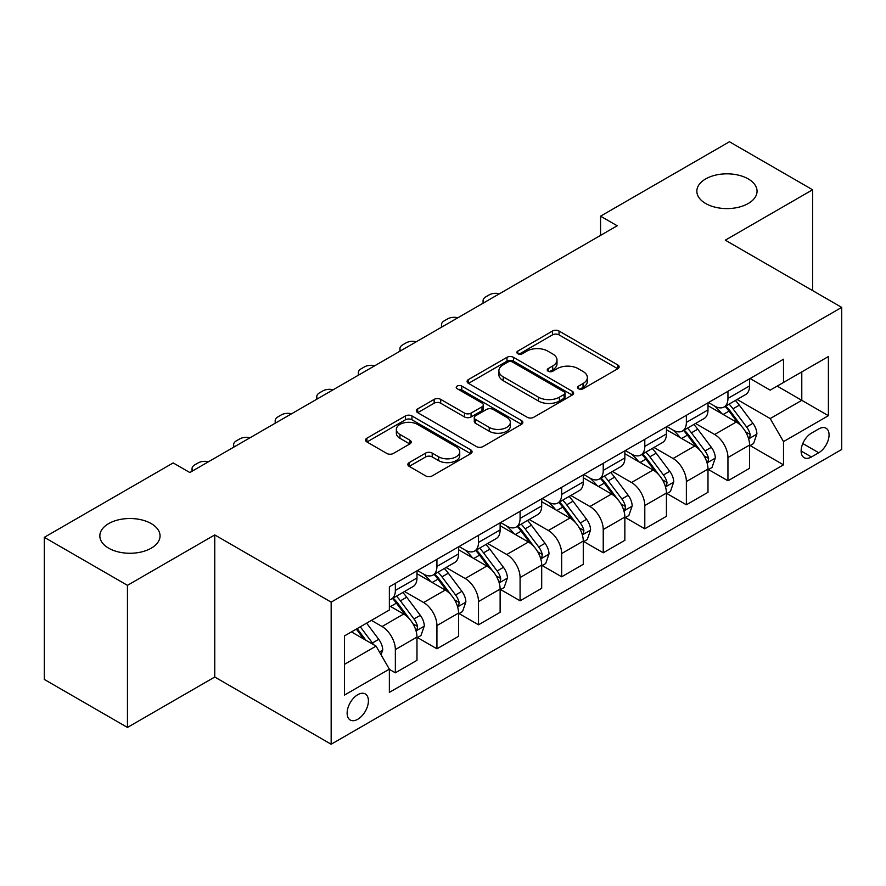 <?xml version="1.0" encoding="UTF-8"?>
<svg xmlns="http://www.w3.org/2000/svg" width="886" height="886" viewBox="0 0 886 886"><rect width="100%" height="100%" fill="white"/><g stroke="black" fill="none" stroke-linecap="round" stroke-linejoin="round"><path stroke-width="1.33" d="M578.547 388.766A3.234 1.861 0 0 0 583.11 388.766L617.797 368.731A4.618 2.669 0 0 0 619.148 366.848A4.618 2.669 0 0 0 617.797 364.966L559.033 331.032A4.618 2.669 0 0 0 552.51 331.032L517.823 351.066A3.234 1.861 0 0 0 516.87 352.384A3.234 1.861 0 0 0 517.823 353.702A3.234 1.861 0 0 0 522.397 353.702L526.882 351.111A14.774 8.528 0 0 1 547.769 351.111L552.676 353.935A14.774 8.528 0 0 1 556.995 359.971A14.774 8.528 0 0 1 552.676 365.996L548.179 368.587A3.234 1.861 0 0 0 547.238 369.916A3.234 1.861 0 0 0 548.179 371.234A3.234 1.861 0 0 0 552.753 371.234L557.239 368.642A14.774 8.528 0 0 1 578.137 368.642L583.032 371.467A14.774 8.528 0 0 1 587.363 377.502A14.774 8.528 0 0 1 583.032 383.527L578.547 386.119A3.234 1.861 0 0 0 577.594 387.437A3.234 1.861 0 0 0 578.547 388.766L578.547 386.119M151.229 523.604A30.102 17.377 0 0 0 118.425 519.838A30.102 17.377 0 0 0 99.841 535.886A30.102 17.377 0 0 0 108.657 548.179A30.102 17.377 0 0 0 141.461 551.945A30.102 17.377 0 0 0 160.045 535.886A30.102 17.377 0 0 0 151.229 523.604M748.238 178.917A30.102 17.377 0 0 0 715.434 175.151A30.102 17.377 0 0 0 696.85 191.21A30.102 17.377 0 0 0 705.666 203.503A30.102 17.377 0 0 0 738.47 207.269A30.102 17.377 0 0 0 757.054 191.21A30.102 17.377 0 0 0 748.238 178.917M357.767 719.277A15.051 8.694 120 0 0 367.601 706.009A15.051 8.694 120 0 0 365.298 693.948A15.051 8.694 120 0 0 357.767 694.69A15.051 8.694 120 0 0 347.943 707.958A15.051 8.694 120 0 0 350.247 720.019A15.051 8.694 120 0 0 357.767 719.277M409.188 462.603A4.618 2.669 0 0 0 407.837 464.485A4.618 2.669 0 0 0 409.188 466.368L425.679 475.882A4.618 2.669 0 0 0 432.202 475.882L470.732 453.643A4.618 2.669 0 0 0 472.083 451.76A4.618 2.669 0 0 0 470.732 449.878L411.968 415.944A4.618 2.669 0 0 0 405.434 415.944L366.915 438.193A4.618 2.669 0 0 0 365.564 440.076A4.618 2.669 0 0 0 366.915 441.959L386.828 453.455A4.618 2.669 0 0 0 393.351 453.455L409.841 443.941A4.618 2.669 0 0 0 411.193 442.059A4.618 2.669 0 0 0 409.841 440.165L399.963 434.472A12.349 7.132 0 0 1 396.352 429.422A12.349 7.132 0 0 1 403.972 422.832A12.349 7.132 0 0 1 417.428 424.383L456.124 446.721A12.349 7.132 0 0 1 459.734 451.76A12.349 7.132 0 0 1 452.115 458.35A12.349 7.132 0 0 1 438.648 456.799L432.202 453.078A4.618 2.669 0 0 0 425.679 453.078L409.188 462.603L409.188 466.368M214.755 534.934L127.451 585.336L44.3 537.326L44.3 679.429L127.451 727.439L214.755 677.026L331.165 744.24L331.165 602.137L214.755 534.934L214.755 677.026M812.595 290.586L812.595 189.77L725.291 240.172L841.7 307.387L331.165 602.137M812.595 189.77L729.444 141.76L600.564 216.173L600.564 235.377M44.3 537.326L173.18 462.924L189.814 472.526L617.199 225.775L600.564 216.173M527.203 417.273A4.618 2.669 0 0 0 533.737 417.273L572.256 395.023A4.618 2.669 0 0 0 573.607 393.14A4.618 2.669 0 0 0 572.256 391.258L513.492 357.335A4.618 2.669 0 0 0 506.969 357.335L468.439 379.573A4.618 2.669 0 0 0 467.088 381.456A4.618 2.669 0 0 0 468.439 383.339L527.203 417.273M458.472 389.463A3.234 1.861 0 0 1 461.75 389.918L461.75 386.075L521.489 420.562A4.618 2.669 0 0 1 522.851 422.456A4.618 2.669 0 0 1 521.489 424.339L482.97 446.577A4.618 2.669 0 0 1 476.446 446.577L417.683 412.654L417.683 408.878A4.618 2.669 0 0 0 416.32 410.761A4.618 2.669 0 0 0 417.683 412.654M417.683 408.878L434.162 399.365A4.618 2.669 0 0 1 440.696 399.365L464.53 413.12A4.618 2.669 0 0 0 471.053 413.12L481.995 406.807A4.618 2.669 0 0 0 483.346 404.924A4.618 2.669 0 0 0 481.995 403.041L457.176 388.71A3.234 1.861 0 0 1 456.235 387.392A3.234 1.861 0 0 1 458.228 385.665A3.234 1.861 0 0 1 461.75 386.075M818.753 428.935L811.432 433.154A14.586 8.417 120 0 0 801.908 446.012A14.586 8.417 120 0 0 804.145 457.697A14.586 8.417 120 0 0 811.432 456.966L818.753 452.746A14.586 8.417 120 0 0 828.277 439.899A14.586 8.417 120 0 0 826.04 428.215A14.586 8.417 120 0 0 818.753 428.935M331.165 744.24L841.7 449.479L841.7 307.387M750.065 378.532L770.189 390.15L783.501 382.464L783.501 359.229L389.364 586.776L389.364 610.011L344.466 635.938L344.466 695.078L389.364 669.152L389.364 692.387L783.501 464.84L783.501 441.605L770.189 418.569L737.119 399.475M783.501 382.464L828.399 356.537L828.399 415.689L783.501 441.605M127.451 585.336L127.451 727.439M777.177 386.108L801.786 400.328L801.786 371.899L828.399 356.537M770.189 418.569L801.786 400.328L828.399 415.689M344.466 664.356L376.063 646.115L351.454 631.906M389.364 669.351L395.355 672.806L395.355 649.571A18.816 10.865 -120 0 0 382.054 626.524L371.411 620.377M395.355 672.806L416.974 660.325L416.974 637.089A18.816 10.865 -120 0 0 403.673 614.042L389.364 605.791M417.472 637.566L436.931 648.807L436.931 625.571A18.816 10.865 -120 0 0 423.63 602.524L404.525 591.494M436.931 648.807L458.549 636.325L458.549 613.09A18.816 10.865 -120 0 0 445.248 590.043L416.974 573.718M459.048 613.566L478.506 624.796L478.506 601.561A18.816 10.865 -120 0 0 465.205 578.525L446.101 567.494M478.506 624.796L500.125 612.315L500.125 589.079A18.816 10.865 -120 0 0 486.824 566.043L458.549 549.719M500.623 589.567L520.082 600.797L520.082 577.561A18.816 10.865 -120 0 0 506.77 554.514L487.677 543.495M520.082 600.797L541.7 588.315L541.7 565.08A18.816 10.865 -120 0 0 528.399 542.033L500.125 525.719M542.199 565.556L561.658 576.797L561.658 553.562A18.816 10.865 -120 0 0 548.345 530.515L529.252 519.484M561.658 576.797L583.276 564.316L583.276 541.08A18.816 10.865 -120 0 0 569.964 518.033L541.7 501.709M583.774 541.556L603.233 552.786L603.233 529.551A18.816 10.865 -120 0 0 589.921 506.515L570.828 495.484M603.233 552.786L624.851 540.305L624.851 517.07A18.816 10.865 -120 0 0 611.539 494.034L583.276 477.709M625.35 517.557L644.798 528.787L644.798 505.552A18.816 10.865 -120 0 0 631.496 482.505L612.392 471.485M644.798 528.787L666.427 516.305L666.427 493.07A18.816 10.865 -120 0 0 653.115 470.023L624.851 453.71M666.925 493.546L686.373 504.787L686.373 481.552A18.816 10.865 -120 0 0 673.072 458.505L653.968 447.474M686.373 504.787L707.992 492.306L707.992 469.071A18.816 10.865 -120 0 0 694.69 446.023L666.427 429.699M708.49 469.547L727.949 480.777L727.949 457.541A18.816 10.865 -120 0 0 714.648 434.505L695.543 423.475M727.949 480.777L749.567 468.295L749.567 445.06A18.816 10.865 -120 0 0 736.266 422.024L707.992 405.699M708.49 402.532L714.648 406.087A18.816 10.865 -120 0 0 724.05 407.017A18.816 10.865 -120 0 0 727.949 398.401L727.949 391.302M666.925 426.531L673.072 430.087A18.816 10.865 -120 0 0 682.486 431.017A18.816 10.865 -120 0 0 686.373 422.4L686.373 415.301M625.35 450.531L631.496 454.086A18.816 10.865 -120 0 0 640.91 455.016A18.816 10.865 -120 0 0 644.798 446.411L644.798 439.301M583.774 474.542L589.921 478.097A18.816 10.865 -120 0 0 599.335 479.027A18.816 10.865 -120 0 0 603.233 470.411L603.233 463.3M542.199 498.541L548.345 502.096A18.816 10.865 -120 0 0 557.759 503.026A18.816 10.865 -120 0 0 561.658 494.41L561.658 487.311M500.623 522.541L506.77 526.096A18.816 10.865 -120 0 0 516.184 527.026A18.816 10.865 -120 0 0 520.082 518.421L520.082 511.311M459.048 546.551L465.205 550.095A18.816 10.865 -120 0 0 474.608 551.037A18.816 10.865 -120 0 0 478.506 542.42L478.506 535.31M417.472 570.551L423.63 574.106A18.816 10.865 -120 0 0 433.032 575.036A18.816 10.865 -120 0 0 436.931 566.42L436.931 559.321M750.065 445.547L783.501 464.84M724.05 407.017L745.669 394.536A18.816 10.865 -120 0 0 749.567 385.919L749.567 378.82M682.486 431.017L704.104 418.535A18.816 10.865 -120 0 0 707.992 409.919L707.992 402.82M640.91 455.016L662.529 442.535A18.816 10.865 -120 0 0 666.427 433.93L666.427 426.819M599.335 479.027L620.953 466.545A18.816 10.865 -120 0 0 624.851 457.929L624.851 450.819M557.759 503.026L579.378 490.545A18.816 10.865 -120 0 0 583.276 481.929L583.276 474.83M516.184 527.026L537.802 514.544A18.816 10.865 -120 0 0 541.7 505.939L541.7 498.829M474.608 551.037L496.226 538.555A18.816 10.865 -120 0 0 500.125 529.939L500.125 522.829M433.032 575.036L454.651 562.555A18.816 10.865 -120 0 0 458.549 553.938L458.549 546.839M389.364 599.8A18.816 10.865 -120 0 0 391.457 599.036L413.075 586.554A18.816 10.865 -120 0 0 416.974 577.949L416.974 570.839M391.457 599.036A18.816 10.865 -120 0 0 395.355 590.43L395.355 583.32M376.063 646.115L389.364 669.152M579.832 389.22L583.032 387.37A14.774 8.528 0 0 0 587.363 381.334L587.363 377.502M556.995 359.971L556.995 363.814A14.774 8.528 0 0 1 552.676 369.839L549.475 371.688M617.741 368.764L559.033 334.875A4.618 2.669 0 0 0 552.51 334.875L519.107 354.156M572.201 395.067L513.492 361.167A4.618 2.669 0 0 0 506.969 361.167L468.506 383.372M564.094 394.458A3.234 1.861 0 0 0 565.046 393.14A3.234 1.861 0 0 0 564.094 391.822L512.518 362.042A3.234 1.861 0 0 0 507.944 362.042L503.215 364.777A14.774 8.528 0 0 0 498.884 370.802A14.774 8.528 0 0 0 503.215 376.838L538.466 397.194A14.774 8.528 0 0 0 559.365 397.194L564.094 394.458L564.094 398.301A3.234 1.861 0 0 0 565.046 396.983L565.046 393.14M498.884 370.802L498.884 374.645A14.774 8.528 0 0 0 503.215 380.681L503.215 376.838M564.094 398.301L559.365 401.037A14.774 8.528 0 0 1 538.466 401.037L503.215 380.681M417.738 412.688L434.162 403.208L434.162 399.365M483.346 404.924L483.346 408.767A4.618 2.669 0 0 1 481.995 410.65L471.053 416.963A4.618 2.669 0 0 1 464.53 416.963L440.696 403.208A4.618 2.669 0 0 0 434.162 403.208M461.75 389.918L521.433 424.372M489.26 427.395A12.349 7.132 0 0 0 502.716 428.946A12.349 7.132 0 0 0 510.336 422.356A12.349 7.132 0 0 0 506.726 417.317L493.092 409.443A4.618 2.669 0 0 0 486.558 409.443L475.627 415.755A4.618 2.669 0 0 0 474.276 417.649A4.618 2.669 0 0 0 475.627 419.532L489.26 427.395L489.26 431.238A12.349 7.132 0 0 0 502.716 432.789A12.349 7.132 0 0 0 510.336 426.199L510.336 422.356M474.276 417.649L474.276 421.481A4.618 2.669 0 0 0 475.627 423.375L475.627 419.532M489.26 431.238L475.627 423.375M459.734 451.76L459.734 455.603A12.349 7.132 0 0 1 452.115 462.193A12.349 7.132 0 0 1 438.648 460.642L432.202 456.921A4.618 2.669 0 0 0 425.679 456.921L409.254 466.401M396.352 429.422L396.352 433.265A12.349 7.132 0 0 0 399.963 438.304L399.963 434.472M409.786 443.975L399.963 438.304M470.665 453.676L411.968 419.787A4.618 2.669 0 0 0 405.434 419.787L366.97 441.992M749.567 445.835L753.565 443.532L756.888 433.93A12.459 7.199 -120 0 0 752.912 423.309L739.323 405.168A35.983 20.777 -120 0 0 735.391 400.472M721.88 413.718A35.983 20.777 -120 0 0 714.515 406.01M748.437 438.193L749.888 436.632L750.154 434.461A12.459 7.199 -120 0 0 746.588 426.963L732.999 408.823A35.983 20.777 -120 0 0 729.078 404.116M725.723 406.054A29.869 17.244 60 0 1 730.629 411.625L742.125 426.974M725.08 406.419A35.983 20.777 60 0 1 729.012 411.126L738.038 423.187M499.471 293.742A9.403 5.427 -0 0 0 489.15 294.905L485.827 296.821A9.403 5.427 -0 0 0 483.069 300.664A9.403 5.427 -0 0 0 483.811 302.779M707.992 469.835L711.99 467.531L715.312 457.929A12.459 7.199 -120 0 0 711.336 447.319L697.747 429.178A35.983 20.777 -120 0 0 693.816 424.472M680.304 437.717A35.983 20.777 -120 0 0 672.939 430.009M706.862 462.204L708.313 460.631L708.578 458.461A12.459 7.199 -120 0 0 705.012 450.963L691.423 432.822A35.983 20.777 -120 0 0 687.503 428.126M684.147 430.053A29.869 17.244 60 0 1 689.053 435.624L700.549 450.985M683.505 430.43A35.983 20.777 60 0 1 687.436 435.126L696.474 447.186M457.896 317.742A9.403 5.427 -0 0 0 447.574 318.905L444.251 320.821A9.403 5.427 -0 0 0 441.494 324.664A9.403 5.427 -0 0 0 442.236 326.79M666.427 493.834L670.414 491.531L673.737 481.929A12.459 7.199 -120 0 0 669.761 471.319L656.172 453.178A35.983 20.777 -120 0 0 652.24 448.471M638.728 461.717A35.983 20.777 -120 0 0 631.364 454.009M665.286 486.204L666.737 484.642L667.003 482.46A12.459 7.199 -120 0 0 663.437 474.962L649.848 456.822A35.983 20.777 -120 0 0 645.927 452.126M642.572 454.053A29.869 17.244 60 0 1 647.478 459.635L658.985 474.985M641.929 454.429A35.983 20.777 60 0 1 645.861 459.125L654.898 471.186M416.32 341.752A9.403 5.427 -0 0 0 405.998 342.904L402.676 344.831A9.403 5.427 -0 0 0 399.918 348.674A9.403 5.427 -0 0 0 400.66 350.79M624.851 517.845L628.838 515.541L632.161 505.939A12.459 7.199 -120 0 0 628.185 495.318L614.596 477.177A35.983 20.777 -120 0 0 610.664 472.482M597.153 485.727A35.983 20.777 -120 0 0 589.788 478.008M623.711 510.203L625.162 508.642L625.438 506.471A12.459 7.199 -120 0 0 621.861 498.973L608.272 480.832A35.983 20.777 -120 0 0 604.352 476.125M601.007 478.063A29.869 17.244 60 0 1 605.902 483.634L617.409 498.984M600.354 478.429A35.983 20.777 60 0 1 604.285 483.136L613.322 495.196M374.745 365.752A9.403 5.427 -0 0 0 364.423 366.915L361.1 368.831A9.403 5.427 -0 0 0 358.343 372.674A9.403 5.427 -0 0 0 359.085 374.789M583.276 541.844L587.263 539.541L590.585 529.939A12.459 7.199 -120 0 0 586.61 519.329L573.02 501.188A35.983 20.777 -120 0 0 569.1 496.481M555.577 509.727A35.983 20.777 -120 0 0 548.212 502.019M582.135 534.214L583.586 532.641L583.863 530.47A12.459 7.199 -120 0 0 580.297 522.973L566.697 504.832A35.983 20.777 -120 0 0 562.776 500.125M559.431 502.063A29.869 17.244 60 0 1 564.327 507.634L575.834 522.984M558.789 502.428A35.983 20.777 60 0 1 562.71 507.135L571.747 519.196M333.169 389.751A9.403 5.427 -0 0 0 322.847 390.914L319.525 392.83A9.403 5.427 -0 0 0 316.767 396.673A9.403 5.427 -0 0 0 317.509 398.789M541.7 565.844L545.687 563.54L549.01 553.938A12.459 7.199 -120 0 0 545.034 543.328L531.445 525.188A35.983 20.777 -120 0 0 527.524 520.481M514.002 533.726A35.983 20.777 -120 0 0 506.637 526.018M540.56 558.213L542.01 556.652L542.287 554.47A12.459 7.199 -120 0 0 538.721 546.972L525.132 528.831A35.983 20.777 -120 0 0 521.201 524.135M517.856 526.062A29.869 17.244 60 0 1 522.751 531.644L534.258 546.994M517.214 526.439A35.983 20.777 60 0 1 521.134 531.135L530.171 543.196M291.594 413.762A9.403 5.427 -0 0 0 281.272 414.914L277.949 416.841A9.403 5.427 -0 0 0 275.192 420.673A9.403 5.427 -0 0 0 275.934 422.799M500.125 589.855L504.112 587.551L507.434 577.949A12.459 7.199 -120 0 0 503.458 567.328L489.869 549.187A35.983 20.777 -120 0 0 485.949 544.491M472.426 557.726A35.983 20.777 -120 0 0 465.061 550.018M498.984 582.213L500.435 580.651L500.712 578.48A12.459 7.199 -120 0 0 497.146 570.983L483.557 552.842A35.983 20.777 -120 0 0 479.625 548.135M476.28 550.073A29.869 17.244 60 0 1 481.176 555.644L492.682 570.994M475.638 550.439A35.983 20.777 60 0 1 479.559 555.145L488.596 567.206M250.018 437.762A9.403 5.427 -0 0 0 239.696 438.924L236.374 440.84A9.403 5.427 -0 0 0 233.616 444.683A9.403 5.427 -0 0 0 234.369 446.799M458.549 613.854L462.536 611.55L465.87 601.948A12.459 7.199 -120 0 0 461.883 591.327L448.294 573.187A35.983 20.777 -120 0 0 444.373 568.491M430.851 581.737A35.983 20.777 -120 0 0 423.486 574.028M457.409 606.223L458.859 604.651L459.136 602.48A12.459 7.199 -120 0 0 455.57 594.982L441.981 576.841A35.983 20.777 -120 0 0 438.049 572.135M434.705 574.073A29.869 17.244 60 0 1 439.611 579.643L451.107 594.993M434.062 574.438A35.983 20.777 60 0 1 437.983 579.145L447.02 591.206M208.443 461.761A9.403 5.427 -0 0 0 198.121 462.924L194.798 464.84A9.403 5.427 -0 0 0 192.04 468.683A9.403 5.427 -0 0 0 192.794 470.798M416.974 637.854L420.961 635.55L424.294 625.948A12.459 7.199 -120 0 0 420.307 615.338L406.718 597.197A35.983 20.777 -120 0 0 402.798 592.49M415.844 630.223L417.284 628.65L417.561 626.48A12.459 7.199 -120 0 0 413.995 618.982L400.406 600.841A35.983 20.777 -120 0 0 396.474 596.145M393.129 598.072A29.869 17.244 60 0 1 398.035 603.643L409.531 619.004M392.487 598.449A35.983 20.777 60 0 1 396.407 603.144L405.445 615.205M381.058 654.754L382.719 649.947A12.459 7.199 -120 0 0 378.743 639.338L366.616 623.146M373.549 644.665A12.459 7.199 -120 0 0 372.419 642.981L360.292 626.801M357.169 628.606L365.885 640.235M356.305 629.104L363.692 638.972M382.054 626.524L403.673 614.042M423.63 602.524L445.248 590.043M465.205 578.525L486.824 566.043M506.77 554.514L528.399 542.033M548.345 530.515L569.964 518.033M589.921 506.515L611.539 494.034M631.496 482.505L653.115 470.023M673.072 458.505L694.69 446.023M714.648 434.505L736.266 422.024M727.949 398.401L749.567 385.919M727.949 457.541L749.567 445.06M686.373 481.552L707.992 469.071M686.373 422.4L707.992 409.919M644.798 505.552L666.427 493.07M644.798 446.411L666.427 433.93M603.233 529.551L624.851 517.07M603.233 470.411L624.851 457.929M561.658 553.562L583.276 541.08M561.658 494.41L583.276 481.929M520.082 577.561L541.7 565.08M520.082 518.421L541.7 505.939M478.506 601.561L500.125 589.079M478.506 542.42L500.125 529.939M436.931 625.571L458.549 613.09M436.931 566.42L458.549 553.938M395.355 649.571L416.974 637.089M395.355 590.43L416.974 577.949M802.805 443.543L818.753 452.746M801.121 451.018L811.432 456.966M583.032 387.37L583.032 383.527M548.179 371.234L548.179 368.587M552.676 369.839L552.676 365.996M517.823 353.702L517.823 351.066M552.51 334.875L552.51 331.032M559.033 334.875L559.033 331.032M617.797 368.731L617.797 364.966M468.439 383.339L468.439 379.573M506.969 361.167L506.969 357.335M513.492 361.167L513.492 357.335M572.256 395.023L572.256 391.258M538.466 401.037L538.466 397.194M559.365 401.037L559.365 397.194M440.696 403.208L440.696 399.365M464.53 416.963L464.53 413.12M471.053 416.963L471.053 413.12M481.995 410.65L481.995 406.807M521.489 424.339L521.489 420.562M425.679 456.921L425.679 453.078M432.202 456.921L432.202 453.078M438.648 460.642L438.648 456.799M409.841 443.941L409.841 440.165M366.915 441.959L366.915 438.193M405.434 419.787L405.434 415.944M411.968 419.787L411.968 415.944M470.732 453.643L470.732 449.878M748.637 438.88L756.81 434.162M732.999 408.823L739.323 405.168M723.197 414.482L729.012 411.126M746.588 426.963L752.912 423.309M745.602 431.825L750.154 434.461M707.061 462.88L715.235 458.173M691.423 432.822L697.747 429.178M681.622 438.481L687.436 435.126M705.012 450.963L711.336 447.319M704.027 455.836L708.578 458.461M665.486 486.89L673.659 482.172M649.848 456.822L656.172 453.178M640.046 462.481L645.861 459.125M663.437 474.962L669.761 471.319M662.451 479.835L667.003 482.46M623.921 510.89L632.083 506.172M608.272 480.832L614.596 477.177M598.482 486.492L604.285 483.136M621.861 498.973L628.185 495.318M620.876 503.835L625.438 506.471M582.346 534.889L590.508 530.182M566.697 504.832L573.02 501.188M556.906 510.491L562.71 507.135M580.297 522.973L586.61 519.329M579.3 527.834L583.863 530.47M540.77 558.9L548.932 554.182M525.132 528.831L531.445 525.188M515.331 534.491L521.134 531.135M538.721 546.972L545.034 543.328M537.724 551.845L542.287 554.47M499.195 582.899L507.357 578.181M483.557 552.842L489.869 549.187M473.755 558.49L479.559 555.145M497.146 570.983L503.458 567.328M496.16 575.845L500.712 578.48M457.619 606.899L465.781 602.192M441.981 576.841L448.294 573.187M432.18 582.501L437.983 579.145M455.57 594.982L461.883 591.327M454.584 599.844L459.136 602.48M416.043 630.91L424.206 626.192M400.406 600.841L406.718 597.197M390.604 606.5L396.407 603.144M413.995 618.982L420.307 615.338M413.009 623.855L417.561 626.48M379.474 652.018L382.63 650.191M372.419 642.981L378.743 639.338M483.069 300.664L483.069 303.211M441.494 324.664L441.494 327.211M399.918 348.674L399.918 351.221M358.343 372.674L358.343 375.221M316.767 396.673L316.767 399.221M275.192 420.673L275.192 423.231M233.616 444.683L233.616 447.231M192.04 468.683L192.04 471.23"/></g></svg>

